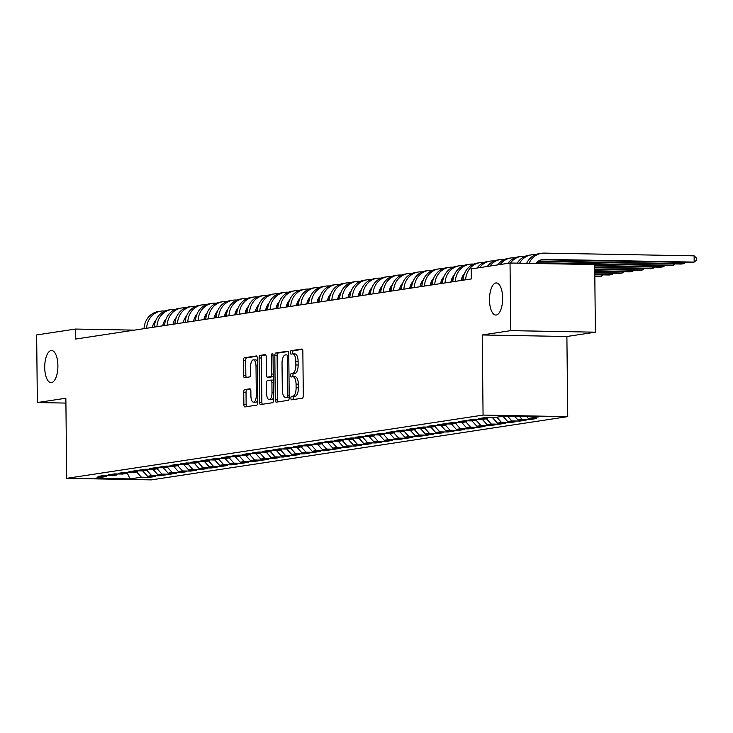 <?xml version="1.0" encoding="UTF-8"?>
<svg xmlns="http://www.w3.org/2000/svg" width="733" height="733" viewBox="0 0 733 733"><rect width="100%" height="100%" fill="white"/><g stroke="black" fill="none" stroke-linecap="round" stroke-linejoin="round"><path stroke-width="1.1" d="M290.873 398.221A1.723 0.706 -89 0 0 291.542 399.833A1.723 0.706 -89 0 0 291.597 399.833L302.326 398.202A2.465 1.008 -89 0 0 303.306 395.591L302.848 351.345A2.465 1.008 -89 0 0 301.886 349.036A2.465 1.008 -89 0 0 301.813 349.045L291.074 350.676A1.723 0.706 -89 0 0 290.387 352.5A1.723 0.706 -89 0 0 291.065 354.121A1.723 0.706 -89 0 0 291.111 354.112L292.504 353.902A7.88 3.234 -89 0 1 292.733 353.892A7.88 3.234 -89 0 1 295.82 361.277L295.857 364.97A7.88 3.234 -89 0 1 292.705 373.326L291.322 373.537A1.723 0.706 -89 0 0 290.625 375.36A1.723 0.706 -89 0 0 291.303 376.973A1.723 0.706 -89 0 0 291.358 376.973L292.742 376.762A7.88 3.234 -89 0 1 292.971 376.744A7.88 3.234 -89 0 1 296.059 384.138L296.095 387.821A7.88 3.234 -89 0 1 292.943 396.177L291.56 396.388A1.723 0.706 -89 0 0 290.873 398.221M295.033 376.808A7.88 3.234 -89 0 1 295.262 376.789A7.88 3.234 -89 0 1 298.349 384.174L298.386 387.867A7.88 3.234 -89 0 1 295.234 396.223L293.841 396.434A1.723 0.706 -89 0 0 293.154 398.257A1.723 0.706 -89 0 0 293.429 399.549M302.363 349.348L293.365 350.713A1.723 0.706 -89 0 0 292.678 352.546A1.723 0.706 -89 0 0 292.989 353.892M294.794 353.947A7.88 3.234 -89 0 1 295.014 353.929A7.88 3.234 -89 0 1 298.111 361.323L298.148 365.007A7.88 3.234 -89 0 1 294.996 373.363L293.603 373.573A1.723 0.706 -89 0 0 292.916 375.406A1.723 0.706 -89 0 0 293.227 376.753M57.898 365.575A16.062 6.579 -89 0 0 51.603 350.521A16.062 6.579 -89 0 0 44.722 367.581A16.062 6.579 -89 0 0 51.017 382.635A16.062 6.579 -89 0 0 57.898 365.575M502.664 298.001A16.062 6.579 -89 0 0 496.369 282.947A16.062 6.579 -89 0 0 489.488 300.008A16.062 6.579 -89 0 0 495.783 315.062A16.062 6.579 -89 0 0 502.664 298.001M244.721 389.599A2.465 1.008 -89 0 0 243.732 392.21L243.869 404.625A2.465 1.008 -89 0 0 244.831 406.934A2.465 1.008 -89 0 0 244.904 406.925L256.825 405.111A2.465 1.008 -89 0 0 257.805 402.499L257.338 358.263A2.465 1.008 -89 0 0 256.376 355.954A2.465 1.008 -89 0 0 256.303 355.954L244.382 357.768A2.465 1.008 -89 0 0 243.402 360.379L243.558 375.369A2.465 1.008 -89 0 0 244.529 377.678A2.465 1.008 -89 0 0 244.593 377.678L249.696 376.899A2.465 1.008 -89 0 0 250.677 374.288L250.604 366.857A6.588 2.703 -89 0 1 253.426 359.857A6.588 2.703 -89 0 1 256.009 366.033L256.312 395.16A6.588 2.703 -89 0 1 253.49 402.16A6.588 2.703 -89 0 1 250.906 395.985L250.86 391.129A2.465 1.008 -89 0 0 249.889 388.82A2.465 1.008 -89 0 0 249.825 388.82L244.721 389.599L247.012 389.635A2.465 1.008 -89 0 0 246.022 392.247L246.151 404.662A2.465 1.008 -89 0 0 246.636 406.659M75.554 339.067L471.337 278.934L471.227 268.919L510.031 263.028L510.736 330.638L482.232 334.963L483.065 415.089L66.703 478.347L65.86 398.221L37.356 402.554L36.65 334.944L75.444 329.053L75.554 339.067M275.278 399.851A2.465 1.008 -89 0 0 276.249 402.16A2.465 1.008 -89 0 0 276.314 402.151L288.234 400.337A2.465 1.008 -89 0 0 289.223 397.726L288.756 353.489A2.465 1.008 -89 0 0 287.794 351.18A2.465 1.008 -89 0 0 287.721 351.189L275.8 352.994A2.465 1.008 -89 0 0 274.82 355.606L275.278 399.851L277.569 399.888A2.465 1.008 -89 0 0 278.054 401.886M272.529 402.729L260.609 404.543A2.465 1.008 -89 0 1 260.536 404.543A2.465 1.008 -89 0 1 259.574 402.234L259.106 357.997A2.465 1.008 -89 0 1 260.096 355.386L265.19 354.607A2.465 1.008 -89 0 1 265.264 354.607A2.465 1.008 -89 0 1 266.235 356.916L266.418 374.856A2.465 1.008 -89 0 0 267.38 377.165A2.465 1.008 -89 0 0 267.453 377.156L270.834 376.643A2.465 1.008 -89 0 0 271.824 374.032L271.631 355.349A1.723 0.706 -89 0 1 272.364 353.526A1.723 0.706 -89 0 1 273.043 355.139L273.51 400.117A2.465 1.008 -89 0 1 272.529 402.729M483.065 415.089L567.736 416.628L151.374 479.886L66.703 478.347M530.243 418.451L530.252 419.505L536.428 418.57L528.31 418.415L539.625 416.701L504.386 416.06L493.062 417.773L484.944 417.627L478.768 418.57L486.895 418.717L482.772 419.34L474.654 419.194L468.479 420.128L476.597 420.275L472.483 420.907L464.365 420.76L458.189 421.695L466.307 421.841L462.193 422.465L454.066 422.318L447.9 423.262L456.018 423.408L451.904 424.031L443.777 423.885L437.601 424.819L445.728 424.966L441.614 425.598L433.487 425.452L427.312 426.386L435.439 426.533L431.325 427.156L423.198 427.009L417.022 427.953L425.149 428.099L421.026 428.723L412.908 428.576L406.733 429.511L414.86 429.657L410.737 430.289L402.619 430.134L396.443 431.077L404.561 431.224L400.447 431.847L392.329 431.7L386.154 432.635L394.272 432.791L390.158 433.414L382.03 433.267L375.864 434.202L383.982 434.348L379.868 434.971L371.741 434.825L365.565 435.769L373.693 435.915L369.579 436.538L361.451 436.392L355.276 437.326L363.403 437.473L359.289 438.105L351.162 437.958L344.986 438.893L353.114 439.04L348.99 439.663L340.872 439.516L334.697 440.46L342.824 440.606L338.701 441.229L330.583 441.083L324.407 442.017L332.525 442.164L328.411 442.796L320.294 442.65L314.118 443.584L322.236 443.731L318.122 444.354L309.995 444.207L303.829 445.151L311.946 445.298L307.833 445.921L299.705 445.774L293.53 446.709L301.657 446.855L297.543 447.487L289.416 447.332L283.24 448.275L291.368 448.422L287.254 449.045L279.126 448.898L272.951 449.833L281.078 449.989L276.955 450.612L268.837 450.465L262.661 451.4L270.789 451.546L266.665 452.169L258.547 452.023L252.372 452.967L260.49 453.113L256.376 453.736L248.258 453.59L242.082 454.524L250.2 454.671L246.086 455.303L237.959 455.156L231.793 456.091L239.911 456.238L235.797 456.861L227.67 456.714L221.494 457.658L229.621 457.804L225.507 458.427L217.38 458.281L211.205 459.215L219.332 459.362L215.218 459.994L207.091 459.848L200.915 460.782L209.042 460.929L204.919 461.552L196.801 461.405L190.626 462.349L198.753 462.496L194.63 463.119L186.512 462.972L180.336 463.907L188.454 464.053L184.34 464.685L176.222 464.53L170.047 465.473L178.165 465.62L174.051 466.243L165.924 466.096L159.757 467.031L167.875 467.187L163.761 467.81L155.634 467.663L149.459 468.598L157.586 468.744L153.472 469.367L145.345 469.221L139.169 470.165L147.296 470.311L143.182 470.934L135.055 470.788L128.88 471.722L137.007 471.869L132.884 472.501L124.766 472.354L118.59 473.289L126.717 473.436L122.594 474.059L114.476 473.912L108.301 474.856L116.419 475.002L112.305 475.625L104.187 475.479L98.011 476.413L106.129 476.56L107.082 475.534M530.252 419.505L522.134 419.358L518.011 419.982L514.612 416.243M519.954 420.018L519.963 421.072L526.138 420.128L518.011 419.982M519.963 421.072L511.845 420.916L507.722 421.548L502.939 416.28M509.664 421.585L509.673 422.629L515.849 421.695L507.722 421.548M509.673 422.629L501.546 422.483L497.432 423.106L492.576 417.773M499.375 423.143L499.384 424.196L505.559 423.253L497.432 423.106M499.384 424.196L491.257 424.05L487.143 424.673L482.287 419.331M489.085 424.709L489.094 425.754L495.27 424.819L487.143 424.673M489.094 425.754L480.967 425.607L476.853 426.24L471.997 420.898M478.786 426.267L478.805 427.321L484.971 426.386L476.853 426.24M478.805 427.321L470.678 427.174L466.564 427.797L461.708 422.455M468.497 427.834L468.506 428.887L474.682 427.944L466.564 427.797M468.506 428.887L460.388 428.741L456.274 429.364L451.418 424.022M458.207 429.401L458.217 430.445L464.392 429.511L456.274 429.364M458.217 430.445L450.099 430.298L445.976 430.931L441.119 425.589M447.918 430.958L447.927 432.012L454.103 431.077L445.976 430.931M447.927 432.012L439.809 431.865L435.686 432.488L430.83 427.147M437.628 432.525L437.638 433.579L443.813 432.635L435.686 432.488M437.638 433.579L429.511 433.432L425.397 434.055L420.54 428.713M427.339 434.092L427.348 435.136L433.524 434.202L425.397 434.055M427.348 435.136L419.221 434.99L415.107 435.613L410.251 430.28M417.05 435.649L417.059 436.703L423.234 435.769L415.107 435.613M417.059 436.703L408.932 436.556L404.818 437.18L399.961 431.838M406.751 437.216L406.769 438.27L412.936 437.326L404.818 437.18M406.769 438.27L398.642 438.114L394.528 438.746L389.672 433.405M396.461 438.783L396.471 439.827L402.646 438.893L394.528 438.746M396.471 439.827L388.353 439.681L384.239 440.304L379.382 434.962M386.172 440.341L386.181 441.394L392.357 440.451L384.239 440.304M386.181 441.394L378.063 441.248L373.94 441.871L369.093 436.529M375.882 441.907L375.892 442.952L382.067 442.017L373.94 441.871M375.892 442.952L367.774 442.805L363.65 443.438L358.794 438.096M365.593 443.465L365.602 444.519L371.778 443.584L363.65 443.438M365.602 444.519L357.475 444.372L353.361 444.995L348.505 439.653M355.303 445.032L355.313 446.085L361.488 445.142L353.361 444.995M355.313 446.085L347.185 445.939L343.071 446.562L338.215 441.22M345.014 446.599L345.023 447.643L351.199 446.709L343.071 446.562M345.023 447.643L336.896 447.496L332.782 448.129L327.926 442.787M334.715 448.156L334.734 449.21L340.9 448.275L332.782 448.129M334.734 449.21L326.606 449.063L322.493 449.686L317.636 444.345M324.426 449.723L324.435 450.777L330.61 449.833L322.493 449.686M324.435 450.777L316.317 450.63L312.203 451.253L307.347 445.911M314.136 451.29L314.145 452.334L320.321 451.4L312.203 451.253M314.145 452.334L306.027 452.188L301.904 452.811L297.057 447.478M303.847 452.847L303.856 453.901L310.032 452.967L301.904 452.811M303.856 453.901L295.738 453.754L291.615 454.378L286.759 449.036M293.557 454.414L293.566 455.468L299.742 454.524L291.615 454.378M293.566 455.468L285.439 455.312L281.325 455.944L276.469 450.603M283.268 455.981L283.277 457.026L289.453 456.091L281.325 455.944M283.277 457.026L275.15 456.879L271.036 457.502L266.18 452.16M272.978 457.539L272.988 458.592L279.163 457.649L271.036 457.502M272.988 458.592L264.86 458.446L260.746 459.069L255.89 453.727M262.68 459.105L262.698 460.15L268.864 459.215L260.746 459.069M262.698 460.15L254.571 460.003L250.457 460.636L245.601 455.294M252.39 460.663L252.399 461.717L258.575 460.782L250.457 460.636M252.399 461.717L244.281 461.57L240.167 462.193L235.311 456.851M242.101 462.23L242.11 463.283L248.285 462.34L240.167 462.193M242.11 463.283L233.992 463.137L229.869 463.76L225.022 458.418M231.811 463.797L231.82 464.841L237.996 463.907L229.869 463.76M231.82 464.841L223.702 464.695L219.579 465.318L214.723 459.985M221.522 465.354L221.531 466.408L227.706 465.473L219.579 465.318M221.531 466.408L213.404 466.261L209.29 466.884L204.434 461.543M211.232 466.921L211.241 467.975L217.417 467.031L209.29 466.884M211.241 467.975L203.114 467.828L199 468.451L194.144 463.109M200.943 468.488L200.952 469.532L207.127 468.598L199 468.451M200.952 469.532L192.825 469.386L188.711 470.009L183.855 464.676M190.644 470.045L190.662 471.099L196.829 470.165L188.711 470.009M190.662 471.099L182.535 470.952L178.421 471.576L173.565 466.234M180.355 471.612L180.364 472.666L186.539 471.722L178.421 471.576M180.364 472.666L172.246 472.51L168.132 473.142L163.276 467.801M170.065 473.179L170.074 474.224L176.25 473.289L168.132 473.142M170.074 474.224L161.956 474.077L157.833 474.7L152.986 469.358M159.776 474.737L159.785 475.79L165.96 474.847L157.833 474.7M159.785 475.79L151.667 475.644L147.544 476.267L142.688 470.925M149.486 476.303L149.495 477.348L155.671 476.413L147.544 476.267M149.495 477.348L141.368 477.201L130.053 478.924L94.814 478.283L106.129 476.56M116.419 475.002L117.372 473.967M141.368 477.201L136.585 471.933M130.053 478.924L127.194 472.913M126.717 473.436L127.661 472.4M151.667 475.644L146.875 470.375M137.007 471.869L137.951 470.843M161.956 474.077L157.164 468.808M147.296 470.311L148.24 469.276M172.246 472.51L167.454 467.251M157.586 468.744L158.539 467.709M182.535 470.952L177.743 465.684M167.875 467.187L168.828 466.151M192.825 469.386L188.033 464.117M178.165 465.62L179.118 464.585M203.114 467.828L198.331 462.56M188.454 464.053L189.407 463.027M213.404 466.261L208.621 460.993M198.753 462.496L199.697 461.46M223.702 464.695L218.91 459.426M209.042 460.929L209.986 459.893M233.992 463.137L229.2 457.868M219.332 459.362L220.276 458.336M244.281 461.57L239.489 456.302M229.621 457.804L230.574 456.769M254.571 460.003L249.779 454.735M239.911 456.238L240.864 455.202M264.86 458.446L260.068 453.177M250.2 454.671L251.153 453.645M275.15 456.879L270.367 451.61M260.49 453.113L261.443 452.078M285.439 455.312L280.657 450.053M270.789 451.546L271.732 450.511M295.738 453.754L290.946 448.486M281.078 449.989L282.022 448.953M306.027 452.188L301.236 446.919M291.368 448.422L292.311 447.387M316.317 450.63L311.525 445.362M301.657 446.855L302.61 445.829M326.606 449.063L321.814 443.795M311.946 445.298L312.899 444.262M336.896 447.496L332.104 442.228M322.236 443.731L323.189 442.695M347.185 445.939L342.403 440.67M332.525 442.164L333.478 441.138M357.475 444.372L352.692 439.104M342.824 440.606L343.768 439.571M367.774 442.805L362.982 437.537M353.114 439.04L354.057 438.004M378.063 441.248L373.271 435.979M363.403 437.473L364.347 436.447M388.353 439.681L383.561 434.412M373.693 435.915L374.645 434.88M398.642 438.114L393.85 432.855M383.982 434.348L384.935 433.313M408.932 436.556L404.14 431.288M394.272 432.791L395.224 431.755M419.221 434.99L414.438 429.721M404.561 431.224L405.514 430.189M429.511 433.432L424.728 428.164M414.86 429.657L415.803 428.631M439.809 431.865L435.017 426.597M425.149 428.099L426.093 427.064M450.099 430.298L445.307 425.03M435.439 426.533L436.382 425.497M460.388 428.741L455.596 423.472M445.728 424.966L446.681 423.94M470.678 427.174L465.886 421.906M456.018 423.408L456.971 422.373M480.967 425.607L476.175 420.339M466.307 421.841L467.26 420.806M491.257 424.05L486.474 418.781M476.597 420.275L477.55 419.249M501.546 422.483L496.763 417.214M486.895 418.717L487.839 417.682M511.845 420.916L507.474 416.115M522.134 419.358L519.376 416.335M134.414 330.125L75.444 329.053M37.356 402.554L65.915 403.077M482.232 334.963L566.893 336.502L595.398 332.177L510.736 330.638M595.398 332.177L594.692 264.567L510.031 263.028M566.893 336.502L567.736 416.628M528.31 418.415L526.523 416.463M288.271 351.492L278.091 353.04A2.465 1.008 -89 0 0 277.101 355.652L277.569 399.888M287.089 397.066A1.723 0.706 -89 0 0 287.776 395.243L287.373 356.412A1.723 0.706 -89 0 0 286.695 354.79A1.723 0.706 -89 0 0 286.649 354.799L285.183 355.019A7.88 3.234 -89 0 0 282.031 363.376L282.306 389.919A7.88 3.234 -89 0 0 285.394 397.304A7.88 3.234 -89 0 0 285.623 397.295L289.214 397.112M287.464 397.323A7.88 3.234 -89 0 0 287.684 397.35A7.88 3.234 -89 0 0 287.913 397.332L285.623 397.295M289.214 397.139L287.913 397.332M265.74 354.909L262.377 355.423A2.465 1.008 -89 0 0 261.397 358.034L261.864 402.28A2.465 1.008 -89 0 0 262.35 404.277M269.597 377.202A2.465 1.008 -89 0 0 269.671 377.202A2.465 1.008 -89 0 0 269.744 377.202L273.125 376.689A2.465 1.008 -89 0 0 273.262 376.643M266.61 393.474A6.588 2.703 -89 0 0 269.194 399.65A6.588 2.703 -89 0 0 272.016 392.65L271.906 382.388A2.465 1.008 -89 0 0 270.944 380.079A2.465 1.008 -89 0 0 270.871 380.088L267.49 380.601A2.465 1.008 -89 0 0 266.51 383.212L266.61 393.474M269.194 399.65L271.485 399.687A6.588 2.703 -89 0 0 273.482 397.662M273.299 380.134A2.465 1.008 -89 0 0 273.235 380.125A2.465 1.008 -89 0 0 273.162 380.125L271.018 380.088M250.374 389.131L247.012 389.635M253.49 402.16L255.78 402.197A6.588 2.703 -89 0 0 257.778 400.163M257.375 361.378A6.588 2.703 -89 0 0 255.716 359.903L253.426 359.857M256.852 356.265L246.673 357.814A2.465 1.008 -89 0 0 245.692 360.425L245.848 375.415A2.465 1.008 -89 0 0 246.334 377.413M535.823 263.495A12.543 11.416 -98.6 0 1 542.64 259.491A12.543 11.416 -98.6 0 1 544.399 259.372L694.169 262.093L694.105 255.835L544.335 253.114A18.82 17.125 81.4 0 0 541.705 253.288A18.82 17.125 81.4 0 0 529.015 263.376M541.366 259.766A12.543 11.416 -98.6 0 1 541.824 259.757L691.595 262.487L694.169 262.093L696.35 260.389L696.323 257.888L694.105 255.835M541.705 253.288L539.131 253.673A18.82 17.125 81.4 0 0 526.642 263.33M537.958 261.443L681.305 264.045L683.88 263.66L683.862 262.341M538.581 261.012L683.88 263.66L685.52 262.377M535.466 254.699L534.045 254.672A18.82 17.125 81.4 0 0 531.407 254.846A18.82 17.125 81.4 0 0 519.596 263.202M531.407 254.846L528.841 255.24A18.82 17.125 81.4 0 0 517.278 263.156M536.107 263.156L671.016 265.612L673.581 265.218L673.572 263.907M536.501 262.726L673.581 265.218L675.23 263.935M525.176 256.266L523.747 256.238A18.82 17.125 81.4 0 0 521.117 256.413A18.82 17.125 81.4 0 0 510.425 263.037M521.117 256.413L518.552 256.807A18.82 17.125 81.4 0 0 507.914 263.349M594.71 265.978L660.717 267.179L663.292 266.785L663.283 265.474M594.701 265.538L663.292 266.785L664.932 265.502M514.887 257.824L513.457 257.805A18.82 17.125 81.4 0 0 510.828 257.979A18.82 17.125 81.4 0 0 500.19 264.521M510.828 257.979L508.253 258.364A18.82 17.125 81.4 0 0 497.625 264.915M594.729 267.728L650.428 268.736L653.002 268.351L652.993 267.032M594.72 267.288L653.002 268.351L654.642 267.069M504.597 259.39L503.168 259.363A18.82 17.125 81.4 0 0 500.538 259.537A18.82 17.125 81.4 0 0 489.901 266.088M500.538 259.537L497.964 259.931A18.82 17.125 81.4 0 0 487.326 266.473M594.747 269.478L640.138 270.303L642.713 269.909L642.694 268.599M594.738 269.038L642.713 269.909L644.353 268.626M494.308 260.957L492.878 260.93A18.82 17.125 81.4 0 0 490.249 261.104A18.82 17.125 81.4 0 0 479.611 267.646M490.249 261.104L487.674 261.489A18.82 17.125 81.4 0 0 477.036 268.04M594.765 271.228L629.849 271.87L632.423 271.476L632.405 270.165M594.756 270.789L632.423 271.476L634.063 270.193M484.018 262.515L482.589 262.487A18.82 17.125 81.4 0 0 479.959 262.661A18.82 17.125 81.4 0 0 465.638 279.804M479.959 262.661L477.385 263.055A18.82 17.125 81.4 0 0 463.073 280.198M461.204 280.482A12.543 11.416 -98.6 0 1 464.493 273.638M594.784 272.978L619.559 273.427L622.134 273.043L622.115 271.723M594.775 272.539L622.134 273.043L623.774 271.76M473.72 264.082L472.299 264.054A18.82 17.125 81.4 0 0 469.67 264.228A18.82 17.125 81.4 0 0 455.349 281.362M469.67 264.228L467.095 264.622A18.82 17.125 81.4 0 0 452.774 281.756M450.905 282.04A12.543 11.416 -98.6 0 1 454.203 275.205M594.802 274.728L609.27 274.994L611.844 274.6L611.826 273.29M594.793 274.289L611.844 274.6L613.484 273.317M463.43 265.648L462.01 265.621A18.82 17.125 81.4 0 0 459.38 265.795A18.82 17.125 81.4 0 0 445.059 282.929M459.38 265.795L456.806 266.18A18.82 17.125 81.4 0 0 442.485 283.323M440.615 283.607A12.543 11.416 -98.6 0 1 443.914 276.772M594.82 276.478L601.546 276.167L601.536 274.848M594.811 276.039L601.546 276.167L603.195 274.884M453.141 267.206L451.711 267.179A18.82 17.125 81.4 0 0 449.082 267.353A18.82 17.125 81.4 0 0 434.77 284.496M449.082 267.353L446.516 267.747A18.82 17.125 81.4 0 0 432.195 284.88M430.326 285.164A12.543 11.416 -98.6 0 1 433.615 278.329M462.835 275.828L463.751 275.846M463.1 275.397L463.87 275.416M442.851 268.773L441.422 268.745A18.82 17.125 81.4 0 0 438.792 268.919A18.82 17.125 81.4 0 0 424.48 286.053M438.792 268.919L436.217 269.313A18.82 17.125 81.4 0 0 421.906 286.447M420.036 286.731A12.543 11.416 -98.6 0 1 423.326 279.896L423.317 279.924M452.545 277.395L453.461 277.413M461.982 277.569L463.357 277.587M452.811 276.964L453.58 276.973M462.166 277.129L463.439 277.156M432.562 270.33L431.132 270.312A18.82 17.125 81.4 0 0 428.503 270.486A18.82 17.125 81.4 0 0 414.191 287.62M428.503 270.486L425.928 270.871A18.82 17.125 81.4 0 0 411.616 288.014M409.747 288.298A12.543 11.416 -98.6 0 1 413.036 281.454L413.009 281.49M442.246 278.961L443.163 278.971M451.693 279.126L453.067 279.154M461.433 279.31L463.128 279.337M442.521 278.522L443.291 278.54M451.876 278.696L453.15 278.714M461.543 278.87L463.174 278.897M422.272 271.897L420.843 271.87A18.82 17.125 81.4 0 0 418.213 272.044A18.82 17.125 81.4 0 0 403.901 289.187M418.213 272.044L415.638 272.438A18.82 17.125 81.4 0 0 401.327 289.572M399.458 289.856A12.543 11.416 -98.6 0 1 402.747 283.02M431.957 280.519L432.873 280.537M441.403 280.693L442.778 280.721M451.134 280.867L452.838 280.904M432.232 280.088L433.001 280.107M441.587 280.263L442.86 280.281M451.253 280.437L452.875 280.464M411.983 273.464L410.553 273.436A18.82 17.125 81.4 0 0 407.924 273.611A18.82 17.125 81.4 0 0 393.603 290.744M407.924 273.611L405.349 274.005A18.82 17.125 81.4 0 0 391.037 291.138M389.168 291.422A12.543 11.416 -98.6 0 1 392.457 284.587M421.667 282.086L422.584 282.104M431.114 282.26L432.488 282.278M440.845 282.434L442.549 282.462M421.933 281.655L422.712 281.664M431.288 281.82L432.571 281.848M440.964 281.994L442.585 282.031M401.684 275.022L400.264 275.003A18.82 17.125 81.4 0 0 397.634 275.177A18.82 17.125 81.4 0 0 383.313 292.311M397.634 275.177L395.06 275.562A18.82 17.125 81.4 0 0 380.739 292.705M378.869 292.989A12.543 11.416 -98.6 0 1 382.168 286.145M411.378 283.644L412.294 283.662M420.815 283.818L422.199 283.845M430.555 284.001L432.25 284.028M411.644 283.213L412.422 283.231M420.999 283.387L422.281 283.405M430.665 283.561L432.296 283.589M391.395 276.588L389.974 276.561A18.82 17.125 81.4 0 0 387.345 276.735A18.82 17.125 81.4 0 0 373.024 293.878M387.345 276.735L384.77 277.129A18.82 17.125 81.4 0 0 370.449 294.263M368.58 294.547A12.543 11.416 -98.6 0 1 371.878 287.712M401.088 285.21L402.005 285.229M410.526 285.384L411.9 285.412M420.266 285.558L421.961 285.595M401.354 284.78L402.124 284.789M410.709 284.945L411.983 284.972M420.375 285.128L422.006 285.155M381.105 278.155L379.676 278.128A18.82 17.125 81.4 0 0 377.046 278.302A18.82 17.125 81.4 0 0 362.734 295.436M377.046 278.302L374.481 278.687A18.82 17.125 81.4 0 0 360.16 295.83M358.29 296.114A12.543 11.416 -98.6 0 1 361.58 289.278M390.799 286.777L391.715 286.795M400.236 286.942L401.611 286.969M409.976 287.125L411.671 287.153M391.065 286.346L391.834 286.356M400.42 286.511L401.693 286.539M410.086 286.685L411.717 286.722M370.816 279.713L369.386 279.685A18.82 17.125 81.4 0 0 366.757 279.859A18.82 17.125 81.4 0 0 352.445 297.002M366.757 279.859L364.182 280.253A18.82 17.125 81.4 0 0 349.87 297.387M348.001 297.68A12.543 11.416 -98.6 0 1 351.29 290.836M380.509 288.335L381.426 288.353M389.947 288.509L391.321 288.536M399.687 288.683L401.382 288.72M380.775 287.904L381.545 287.922M390.13 288.078L391.404 288.096M399.797 288.252L401.427 288.28M360.526 281.28L359.097 281.252A18.82 17.125 81.4 0 0 356.467 281.426A18.82 17.125 81.4 0 0 342.155 298.56M356.467 281.426L353.892 281.82A18.82 17.125 81.4 0 0 339.581 298.954M337.711 299.238A12.543 11.416 -98.6 0 1 341.001 292.403L340.992 292.43M370.211 289.901L371.127 289.92M379.657 290.076L381.032 290.094M389.397 290.25L391.092 290.277M370.486 289.471L371.255 289.48M379.841 289.636L381.114 289.663M389.507 289.819L391.138 289.847M350.237 282.846L348.807 282.819A18.82 17.125 81.4 0 0 346.178 282.993A18.82 17.125 81.4 0 0 331.866 300.127M346.178 282.993L343.603 283.378A18.82 17.125 81.4 0 0 329.291 300.521M327.422 300.805A12.543 11.416 -98.6 0 1 330.711 293.97L330.684 293.997M359.921 291.468L360.838 291.477M369.368 291.633L370.742 291.661M379.098 291.816L380.803 291.844M360.196 291.028L360.966 291.047M369.551 291.203L370.825 291.23M379.218 291.377L380.839 291.404M339.947 284.404L338.518 284.377A18.82 17.125 81.4 0 0 335.888 284.551A18.82 17.125 81.4 0 0 321.567 301.694M335.888 284.551L333.313 284.945A18.82 17.125 81.4 0 0 319.002 302.078M317.132 302.363A12.543 11.416 -98.6 0 1 320.422 295.527M349.632 293.026L350.548 293.044M359.078 293.2L360.453 293.227M368.809 293.374L370.513 293.411M349.898 292.595L350.676 292.614M359.252 292.769L360.535 292.788M368.928 292.943L370.55 292.971M329.648 285.971L328.228 285.943A18.82 17.125 81.4 0 0 325.599 286.117A18.82 17.125 81.4 0 0 311.278 303.251M325.599 286.117L323.024 286.511A18.82 17.125 81.4 0 0 308.712 303.645M306.834 303.929A12.543 11.416 -98.6 0 1 310.132 297.094M339.342 294.593L340.259 294.611M348.78 294.767L350.163 294.785M358.519 294.941L360.215 294.968M339.608 294.162L340.387 294.171M348.963 294.327L350.246 294.354M358.629 294.501L360.26 294.538M319.359 287.528L317.939 287.51A18.82 17.125 81.4 0 0 315.309 287.684A18.82 17.125 81.4 0 0 300.988 304.818M315.309 287.684L312.734 288.069A18.82 17.125 81.4 0 0 298.413 305.212M296.544 305.496A12.543 11.416 -98.6 0 1 299.843 298.652M329.053 296.159L329.969 296.169M338.49 296.324L339.865 296.352M348.23 296.508L349.925 296.535M329.319 295.72L330.088 295.738M338.673 295.894L339.947 295.912M348.34 296.068L349.971 296.095M309.069 289.095L307.64 289.068A18.82 17.125 81.4 0 0 305.01 289.242A18.82 17.125 81.4 0 0 290.699 306.385M305.01 289.242L302.445 289.636A18.82 17.125 81.4 0 0 288.124 306.77M286.255 307.054A12.543 11.416 -98.6 0 1 289.544 300.218M318.763 297.717L319.68 297.735M328.201 297.891L329.575 297.919M337.94 298.065L339.636 298.102M319.029 297.286L319.799 297.305M328.384 297.461L329.658 297.479M338.05 297.635L339.681 297.662M298.78 290.662L297.351 290.635A18.82 17.125 81.4 0 0 294.721 290.809A18.82 17.125 81.4 0 0 280.409 307.942M294.721 290.809L292.146 291.203A18.82 17.125 81.4 0 0 277.834 308.336M275.965 308.62A12.543 11.416 -98.6 0 1 279.255 301.785M308.474 299.284L309.39 299.302M317.911 299.458L319.286 299.476M327.651 299.632L329.346 299.66M308.74 298.853L309.509 298.862M318.095 299.018L319.368 299.046M327.761 299.192L329.392 299.229M288.49 292.22L287.061 292.201A18.82 17.125 81.4 0 0 284.431 292.375A18.82 17.125 81.4 0 0 270.12 309.509M284.431 292.375L281.857 292.76A18.82 17.125 81.4 0 0 267.545 309.903M265.676 310.187A12.543 11.416 -98.6 0 1 268.965 303.343M298.175 300.842L299.091 300.86M307.622 301.016L308.996 301.043M317.362 301.199L319.057 301.226M298.45 300.411L299.22 300.429M307.805 300.585L309.079 300.603M317.471 300.759L319.102 300.787M278.201 293.786L276.772 293.759A18.82 17.125 81.4 0 0 274.142 293.933A18.82 17.125 81.4 0 0 259.83 311.076M274.142 293.933L271.567 294.327A18.82 17.125 81.4 0 0 257.256 311.461M255.386 311.745A12.543 11.416 -98.6 0 1 258.676 304.91L258.667 304.937M287.886 302.408L288.802 302.427M297.332 302.582L298.707 302.61M307.063 302.756L308.767 302.793M288.161 301.978L288.93 301.987M297.516 302.143L298.789 302.17M307.182 302.326L308.804 302.353M267.911 295.353L266.482 295.326A18.82 17.125 81.4 0 0 263.853 295.5A18.82 17.125 81.4 0 0 249.532 312.634M263.853 295.5L261.278 295.885A18.82 17.125 81.4 0 0 246.966 313.028M245.097 313.312A12.543 11.416 -98.6 0 1 248.386 306.476L248.359 306.504M277.596 303.975L278.513 303.993M287.043 304.14L288.417 304.168M296.773 304.323L298.478 304.351M277.862 303.544L278.641 303.554M287.217 303.709L288.5 303.737M296.892 303.883L298.514 303.92M257.613 296.911L256.193 296.883A18.82 17.125 81.4 0 0 253.563 297.057A18.82 17.125 81.4 0 0 239.242 314.2M253.563 297.057L250.988 297.451A18.82 17.125 81.4 0 0 236.677 314.585M234.798 314.869A12.543 11.416 -98.6 0 1 238.097 308.034M267.307 305.533L268.223 305.551M276.744 305.707L278.128 305.734M286.484 305.881L288.179 305.918M267.572 305.102L268.351 305.12M276.927 305.276L278.21 305.294M286.594 305.45L288.225 305.478M247.323 298.478L245.903 298.45A18.82 17.125 81.4 0 0 243.274 298.624A18.82 17.125 81.4 0 0 228.953 315.758M243.274 298.624L240.699 299.018A18.82 17.125 81.4 0 0 226.378 316.152M224.509 316.436A12.543 11.416 -98.6 0 1 227.807 309.601M257.017 307.1L257.934 307.118M266.455 307.274L267.829 307.292M276.194 307.448L277.889 307.475M257.283 306.669L258.053 306.678M266.638 306.834L267.911 306.861M276.304 307.017L277.935 307.045M237.034 300.044L235.605 300.017A18.82 17.125 81.4 0 0 232.975 300.191A18.82 17.125 81.4 0 0 218.663 317.325M232.975 300.191L230.409 300.576A18.82 17.125 81.4 0 0 216.088 317.719M214.219 318.003A12.543 11.416 -98.6 0 1 217.509 311.168M246.728 308.666L247.644 308.675M256.165 308.831L257.54 308.859M265.905 309.014L267.6 309.042M246.994 308.226L247.763 308.245M256.348 308.401L257.622 308.428M266.015 308.575L267.646 308.602M226.744 301.602L225.315 301.575A18.82 17.125 81.4 0 0 222.685 301.749A18.82 17.125 81.4 0 0 208.374 318.892M222.685 301.749L220.111 302.143A18.82 17.125 81.4 0 0 205.799 319.276M203.93 319.561A12.543 11.416 -98.6 0 1 207.219 312.725M236.438 310.224L237.355 310.242M245.876 310.398L247.25 310.425M255.615 310.572L257.31 310.609M236.704 309.793L237.474 309.812M246.059 309.967L247.333 309.986M255.725 310.141L257.356 310.169M216.455 303.169L215.026 303.141A18.82 17.125 81.4 0 0 212.396 303.315A18.82 17.125 81.4 0 0 198.084 320.449M212.396 303.315L209.821 303.709A18.82 17.125 81.4 0 0 195.509 320.843M193.64 321.127A12.543 11.416 -98.6 0 1 196.93 314.292M226.14 311.791L227.056 311.809M235.586 311.965L236.961 311.983M245.326 312.139L247.021 312.166M226.415 311.36L227.184 311.369M235.769 311.525L237.043 311.552M245.436 311.699L247.067 311.736M206.165 304.726L204.736 304.708A18.82 17.125 81.4 0 0 202.106 304.882A18.82 17.125 81.4 0 0 187.795 322.016M202.106 304.882L199.532 305.267A18.82 17.125 81.4 0 0 185.22 322.41M183.351 322.694A12.543 11.416 -98.6 0 1 186.64 315.85M215.85 313.358L216.766 313.367M225.297 313.522L226.671 313.55M235.027 313.706L236.732 313.733M216.125 312.918L216.895 312.936M225.48 313.092L226.754 313.11M235.146 313.266L236.777 313.293M195.876 306.293L194.447 306.266A18.82 17.125 81.4 0 0 191.817 306.44A18.82 17.125 81.4 0 0 177.496 323.583M191.817 306.44L189.242 306.834A18.82 17.125 81.4 0 0 174.93 323.968M173.061 324.252A12.543 11.416 -98.6 0 1 176.351 317.416L176.341 317.453M205.561 314.915L206.477 314.933M215.007 315.089L216.382 315.117M224.738 315.263L226.442 315.3M205.826 314.484L206.605 314.494M215.181 314.659L216.464 314.677M224.857 314.833L226.479 314.86M185.577 307.86L184.157 307.833A18.82 17.125 81.4 0 0 181.527 308.007A18.82 17.125 81.4 0 0 167.206 325.14M181.527 308.007L178.953 308.401A18.82 17.125 81.4 0 0 164.641 325.534M162.763 325.819A12.543 11.416 -98.6 0 1 166.061 318.983M195.271 316.482L196.187 316.5M204.709 316.656L206.092 316.674M214.448 316.83L216.143 316.858M195.537 316.051L196.316 316.06M204.892 316.216L206.175 316.244M214.558 316.39L216.189 316.427M175.288 309.418L173.868 309.39A18.82 17.125 81.4 0 0 171.238 309.573A18.82 17.125 81.4 0 0 156.917 326.707M171.238 309.573L168.663 309.958A18.82 17.125 81.4 0 0 154.342 327.101M152.473 327.385A12.543 11.416 -98.6 0 1 155.772 320.541M184.982 318.04L185.898 318.058M194.419 318.214L195.793 318.241M204.159 318.397L205.854 318.424M185.247 317.609L186.017 317.627M194.602 317.783L195.876 317.801M204.269 317.957L205.9 317.985M164.998 310.984L163.569 310.957A18.82 17.125 81.4 0 0 160.939 311.131A18.82 17.125 81.4 0 0 146.627 328.274M160.939 311.131L158.374 311.525A18.82 17.125 81.4 0 0 144.053 328.659M295.234 396.223L292.943 396.177M298.386 387.867L296.095 387.821M298.349 384.174L296.059 384.138M293.603 373.573L291.322 373.537M294.996 373.363L292.705 373.326M298.148 365.007L295.857 364.97M298.111 361.323L295.82 361.277M293.365 350.713L291.074 350.676M293.841 396.434L291.56 396.388M277.101 355.652L274.82 355.606M278.091 353.04L275.8 352.994M289.196 395.27L287.776 395.243M288.784 356.43L287.373 356.412M261.864 402.28L259.574 402.234M261.397 358.034L259.106 357.997M262.377 355.423L260.096 355.386M269.744 377.202L267.453 377.156M273.125 376.689L270.834 376.643M273.235 374.059L271.824 374.032M273.043 355.377L271.631 355.349M273.436 392.677L272.016 392.65M273.327 382.415L271.906 382.388M257.732 395.188L256.312 395.16M257.42 366.06L256.009 366.033M245.848 375.415L243.558 375.369M245.692 360.425L243.402 360.379M246.673 357.814L244.382 357.768M246.151 404.662L243.869 404.625M246.022 392.247L243.732 392.21M544.399 259.372L541.824 259.757M295.262 376.789L292.971 376.744M295.014 353.929L292.733 353.892M287.684 397.35L285.394 397.304M269.671 377.202L267.38 377.165M273.235 380.125L270.944 380.079"/></g></svg>
